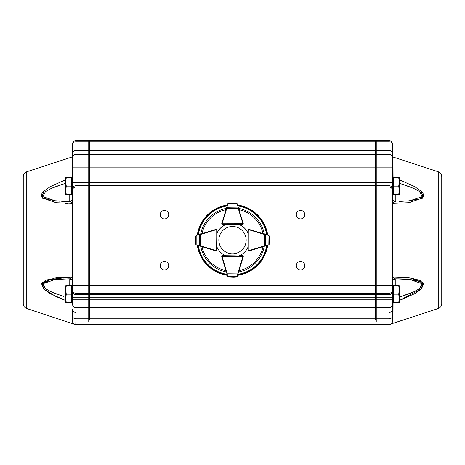 <?xml version="1.0" encoding="UTF-8"?>
<svg xmlns="http://www.w3.org/2000/svg" width="465" height="465" viewBox="0 0 465 465"><rect width="100%" height="100%" fill="white"/><g stroke="black" fill="none" stroke-linecap="round" stroke-linejoin="round"><path stroke-width="0.7" d="M221.875 256.11A0.849 0.849 0 0 0 221.753 256.546L222.601 255.698L243.021 255.988A0.849 0.849 0 0 0 242.422 255.738L243.271 256.593A0.849 0.849 0 0 1 243.23 256.837L237.226 276.344L236.505 276.942L233.965 277.123M227.315 275.007L221.788 256.796A0.849 0.849 0 0 1 221.753 256.546L242.928 256.587A0.512 0.512 0 0 0 242.422 256.076M264.486 246.188L264.382 245.863L268.694 244.892A0.849 0.849 0 0 0 268.764 244.869L269.287 244.172L268.694 244.892L249.188 250.902A0.849 0.849 0 0 1 248.938 250.937L248.089 250.089L248.066 247.02A17.013 17.013 0 0 1 239.365 255.721L242.416 255.721A0.849 0.849 0 0 1 243.236 256.349A0.849 0.849 0 0 0 243.021 255.988L243.271 256.593M228.431 276.925L227.716 276.326A0.849 0.849 0 0 0 227.74 276.396L228.431 276.925L233.843 277.128L237.098 276.599L236.505 276.942L237.202 276.413A0.849 0.849 0 0 0 237.226 276.344L238.196 272.037L238.522 272.135M233.854 277.128A0.343 0.343 0 0 1 233.843 277.128A0.343 0.343 0 0 0 233.854 277.128L237.098 276.599M226.438 272.112L226.763 272.013L227.054 273.217L238.225 273.094M227.838 276.582L228.472 276.878M222.003 255.948L222.601 255.698L222.09 256.546A0.512 0.512 0 0 0 222.113 256.697L226.763 272.013L238.196 272.037L242.904 256.738A0.512 0.512 0 0 0 242.928 256.587M227.716 276.326L236.9 276.483M226.728 273.071L228.036 276.466M248.386 230.274A0.512 0.512 0 0 1 248.897 229.762L248.048 230.274L248.089 250.089A0.849 0.849 0 0 0 248.357 250.711M248.293 229.669L248.048 230.274L248.897 229.419A0.849 0.849 0 0 0 248.205 229.774A0.849 0.849 0 0 1 249.164 229.431L257.087 231.866M248.089 250.089L248.339 250.693A0.849 0.849 0 0 1 248.066 250.071L248.938 250.6L248.897 229.419A0.849 0.849 0 0 1 249.141 229.454L268.677 235.383L269.27 236.104L269.468 238.638M267.026 245.41L267.375 245.299M269.473 241.631L269.479 241.527A0.343 0.343 0 0 0 269.479 241.509L269.27 236.098L268.741 235.406A0.849 0.849 0 0 0 268.677 235.383L264.358 234.43L264.457 234.104M268.927 235.511L269.27 236.104L268.817 235.709M267.352 234.982L267.003 234.877M268.95 244.764L269.479 241.509A0.343 0.343 0 0 1 269.479 241.527M269.473 238.76A0.343 0.343 0 0 0 269.473 238.748L268.968 235.784L268.834 244.567M265.445 245.892L265.422 234.395M237.632 205.286L243.23 223.473A0.849 0.849 0 0 1 243.271 223.723L242.422 224.572A0.849 0.849 0 0 0 243.236 223.961A0.849 0.849 0 0 1 242.416 224.589L239.365 224.589A17.013 17.013 0 0 1 248.054 233.261M243.271 223.723L242.422 224.572L222.601 224.612L221.753 223.764A0.849 0.849 0 0 0 221.875 224.206M222.601 224.275A0.512 0.512 0 0 1 222.09 223.764L221.753 223.764A0.849 0.849 0 0 1 221.788 223.514L227.716 203.984L228.431 203.385L230.971 203.193M236.505 203.374L237.226 203.966A0.849 0.849 0 0 0 237.202 203.897L236.505 203.374L231.093 203.188L227.838 203.734L228.431 203.385L227.74 203.92A0.849 0.849 0 0 0 227.716 203.984L226.763 208.297L226.438 208.198M231.082 203.188A0.343 0.343 0 0 1 231.093 203.188A0.343 0.343 0 0 0 231.082 203.188L227.838 203.734M238.522 208.175L238.196 208.274L237.9 207.076L226.728 207.239M237.098 203.711L236.464 203.414M243.23 223.473L242.904 223.572A0.512 0.512 0 0 1 242.928 223.723L222.09 223.764L222.601 224.612L222.003 224.368M237.226 203.966L228.036 203.844M238.225 207.216L236.9 203.827M207.907 231.866L215.836 229.431A0.849 0.849 0 0 1 216.795 229.78A0.849 0.849 0 0 0 216.103 229.419L216.952 230.274L216.661 250.693A0.849 0.849 0 0 0 216.911 250.089L216.934 247.02A17.013 17.013 0 0 0 225.595 255.704M200.543 234.104L200.642 234.43L196.323 235.383A0.849 0.849 0 0 0 196.259 235.406L195.73 236.104L196.323 235.383L215.859 229.454A0.849 0.849 0 0 1 216.103 229.419L216.062 250.6L216.911 250.089A0.849 0.849 0 0 1 216.649 250.705L216.062 250.937A0.849 0.849 0 0 1 215.812 250.902L196.306 244.892L195.713 244.172L195.527 241.631M216.644 250.711A0.849 0.849 0 0 0 216.661 250.693L216.911 250.089M195.532 238.644L195.73 236.104L195.521 241.509L196.05 244.764L195.713 244.177L196.236 244.869A0.849 0.849 0 0 0 196.306 244.892L200.618 245.863L200.514 246.188M195.521 241.527A0.343 0.343 0 0 1 195.521 241.509A0.343 0.343 0 0 0 195.521 241.527L196.05 244.764M197.625 245.299L197.974 245.41M196.073 235.511L195.527 238.76A0.343 0.343 0 0 0 195.527 238.76M216.707 229.669L216.952 230.274L216.103 229.762A0.512 0.512 0 0 0 215.958 229.78L200.642 234.43L200.618 245.863L215.911 250.577A0.512 0.512 0 0 0 216.062 250.6L216.062 250.937M199.578 234.395L199.555 245.892M237.528 204.96A35.555 35.555 0 0 1 267.695 235.087M267.695 245.2A35.555 35.555 0 0 1 237.528 275.356M227.414 275.344A35.555 35.555 0 0 1 197.305 245.2M197.305 235.087A35.555 35.555 0 0 1 227.414 204.966M223.345 261.929L221.776 256.825A0.849 0.849 0 0 1 221.863 256.122M225.595 224.607A17.013 17.013 0 0 0 216.946 233.261M223.345 218.381L221.776 223.491A0.849 0.849 0 0 0 221.863 224.188M72.587 301.605L71.732 302.453M72.587 304.377A3.4 3.4 0 0 0 75.987 307.778L75.987 297.78L72.587 297.78L72.587 285.347L72.587 303.389A0.849 0.639 180 0 0 71.999 302.785L71.808 302.721M66.257 285.661L65.78 285.661L65.78 289.916L66.257 285.661L71.732 285.661L71.732 294.171L66.257 294.171L65.78 289.916L65.78 298.42L66.257 294.171M66.257 302.674L65.78 298.42L65.78 302.674L71.732 302.674L71.732 294.171M72.587 176.032L72.587 193.574L71.732 194.428M66.257 177.636L65.78 177.636L65.78 181.891L66.257 177.636L71.732 177.636L71.732 186.14L66.257 186.14L65.78 181.891L65.78 190.394L66.257 186.14M66.257 194.649L65.78 190.394L65.78 194.649L71.732 194.649L71.732 186.14M392.414 178.705L393.268 177.857M392.652 156.769L392.414 194.963L392.414 193.574L393.268 194.428M398.743 194.649L399.22 194.649L399.22 190.394L398.743 194.649L393.268 194.649L393.268 186.14L398.743 186.14L399.22 190.394L399.22 181.891L398.743 186.14M398.743 177.636L399.22 181.891L399.22 177.636L393.268 177.636L393.268 186.14M392.414 286.736L392.414 297.78L392.414 286.736L393.268 285.882M398.743 302.674L399.22 302.674L399.22 298.42L398.743 302.674L393.268 302.674L393.268 294.171L398.743 294.171L399.22 298.42L399.22 289.916L398.743 294.171M398.743 285.661L399.22 289.916L399.22 285.661L393.268 285.661L393.268 294.171M222.183 231.204A13.659 13.659 0 0 0 229.908 253.565A13.659 13.659 0 0 0 245.41 235.697A13.659 13.659 0 0 0 222.183 231.204M160.198 265.672A4.255 4.255 0 0 0 166.58 269.357A4.255 4.255 0 0 0 166.58 261.993A4.255 4.255 0 0 0 160.198 265.672M160.198 214.638A4.255 4.255 0 0 0 166.58 218.323A4.255 4.255 0 0 0 166.58 210.953A4.255 4.255 0 0 0 160.198 214.638M296.298 265.672A4.255 4.255 0 0 0 302.674 269.357A4.255 4.255 0 0 0 302.674 261.993A4.255 4.255 0 0 0 296.298 265.672M296.298 214.638A4.255 4.255 0 0 0 302.674 218.323A4.255 4.255 0 0 0 302.674 210.953A4.255 4.255 0 0 0 296.298 214.638M399.278 183.204L409.206 186.575M412.815 188.04L416.989 190.046M420.017 191.94L421.523 193.277M421.865 193.69L422.075 193.986M422.272 194.329L422.441 194.713M422.464 196.125L422.301 196.492M421.61 197.329L421.191 197.66M417.587 199.276L408.293 200.915M402.039 201.333L401.19 201.368M399.551 201.415L409.938 200.735L422.226 196.614L419.581 191.621L413.275 188.244L399.22 183.187M392.414 198.049L393.006 199.967L394.715 201.264L395.82 201.455A3.4 1.168 -90 0 1 395.831 201.455C394.564 201.264 393.623 201.903 393.001 203.368A0.849 0.378 0 0 1 392.414 203.013M441.75 176.642L441.75 303.668L441.75 176.642C441.622 174.27 440.448 172.649 438.233 171.788L438.233 308.522C440.448 307.661 441.622 306.046 441.75 303.668M392.414 176.921A0.849 0.639 180 0 0 393.001 177.525L393.32 177.636M392.414 167.853L392.414 144.034L392.414 167.853L376.255 167.853L376.255 321.728L375.4 318.804L375.4 140.633L89.6 140.633L89.6 154.246L375.4 154.246L376.255 155.095M393.239 302.703L393.001 302.785A0.849 0.639 0 0 0 392.414 303.389L392.443 321.757M392.414 277.297A0.849 0.378 180 0 1 393.001 276.942L408.915 277.617L422.766 282.476L421.482 288.829L414.594 293.735L399.22 300.582L421.581 288.73L423.505 283.836L419.953 280.412L408.88 277.611M422.394 198.247L422.999 197.532M423.4 196.782L423.615 195.934M423.632 195.532L423.516 194.69M423.092 193.603L422.487 192.644M422.046 192.092L421.639 191.644M414.193 186.349L413.455 185.954M399.22 179.728L414.704 186.634L421.598 191.597L422.679 197.939L408.822 202.705L393.001 203.368L393.001 202.147M72.587 144.034L72.587 157.647A3.4 3.4 0 0 1 75.987 154.246L75.987 140.633A3.4 3.4 134.8 0 0 72.587 144.034L72.587 286.736L71.732 285.882M68.553 201.45L63.426 201.351M62.636 201.322L61.653 201.275M59.689 201.159L57.922 201.025M55.486 200.787L55.091 200.741M54.434 200.659L53.975 200.601M53.254 200.502L51.941 200.293M50.418 200.014L48.523 199.584M46.599 199.008L45.884 198.747M45.785 198.706L45.361 198.52M44.983 198.346L44.628 198.166M43.105 197.044L42.832 196.707M42.733 196.55L42.542 196.143M42.559 194.719L42.78 194.231M42.879 194.062L43.187 193.62M44.931 191.975L45.349 191.673M45.401 191.632L46.198 191.103M49.04 189.505L53.341 187.552M55.765 186.587L61.578 184.524M65.78 183.187L51.725 188.244L45.425 191.621L42.768 196.602L55.039 200.735L69.18 201.455A3.4 1.168 -90 0 0 69.122 201.455M26.767 308.522L26.767 171.788C24.552 172.649 23.378 174.27 23.25 176.642L23.25 303.668C23.378 306.046 24.552 307.661 26.767 308.522L74.574 324.367M72.587 176.921L72.587 156.182L71.999 156.99L71.999 177.525A0.849 0.639 0 0 0 72.587 176.921L72.587 178.705L71.732 177.857M65.78 300.582L50.406 293.735L43.518 288.829L42.234 282.476L56.085 277.617L71.999 276.942L45.895 280.023L41.548 283.673L43.803 289.114L56.12 296.612L65.78 300.582M72.587 203.013A0.849 0.378 180 0 1 71.999 203.368L56.178 202.705L42.321 197.939L43.402 191.597L50.296 186.634L65.78 179.728M71.68 177.636L71.999 177.525L71.912 178.037M42.693 192.411L41.902 193.603M41.478 194.69L41.368 195.532M41.385 195.939L41.6 196.782M42.001 197.532L42.606 198.247M65.077 203.35L68.123 203.403M72.587 172.416L72.587 178.275M75.987 312.497L75.824 324.367A3.4 3.395 -90 0 1 72.552 321.879C72.249 324.047 72.249 324.047 72.552 321.879L72.587 309.335A3.4 3.162 180 0 0 75.987 312.497L75.987 307.778L88.745 307.778L88.745 321.728L89.6 318.804L375.4 318.804M88.745 318.804L75.952 318.804A3.4 2.848 178 0 1 72.581 316.351L72.581 316.386M72.587 277.297A0.849 0.378 0 0 0 71.999 276.942C71.401 278.366 70.465 279.006 69.18 278.861L54.998 279.581L42.716 283.79L45.523 288.759L51.818 292.107L63.368 296.374M75.987 140.633L88.745 140.633L88.745 307.778M75.824 324.367C74.319 324.367 74.319 324.367 75.824 324.367L389.176 324.367L389.013 321.245M389.176 324.367C390.681 324.367 390.681 324.367 389.176 324.367A3.4 3.395 -90 0 0 392.448 321.879C392.751 324.047 392.751 324.047 392.448 321.879M88.745 155.095L89.6 154.246L89.6 297.78L75.987 297.78L75.987 154.246L88.745 154.246M62.624 296.129L61.676 295.821M54.469 293.217L48.732 290.648M45.186 288.527L42.96 283.435L48.715 280.68M53.673 279.75L54.178 279.686M54.614 279.628L55.486 279.523M55.649 279.506L57.829 279.291M59.596 279.157L61.618 279.035M62.636 278.988L63.519 278.954M69.18 285.661L69.163 278.861A3.4 3.4 -0 0 1 72.587 282.261L72.587 282.261C72.383 280.197 71.25 279.064 69.192 278.861L69.221 278.855M71.999 276.942L71.999 203.368C71.372 201.92 70.436 201.281 69.18 201.455L69.18 201.194M69.023 201.455L69.186 201.455C71.25 201.246 72.383 200.113 72.587 198.049A3.4 3.4 180 0 1 69.18 201.455L69.18 194.649M69.884 278.738L70.802 278.512M376.255 318.804L389.048 318.804L389.013 312.497A3.4 3.162 0 0 0 392.414 309.335L392.414 304.377A3.4 3.4 0 0 1 389.013 307.778L389.013 297.78L392.414 297.78L392.414 304.377L392.414 301.605L393.268 302.453M376.255 306.929L375.4 307.778L89.6 307.778L89.6 297.78L389.013 297.78L389.013 182.53L392.414 182.53L392.414 193.574M72.587 194.963L392.414 194.963L392.414 285.347L72.587 285.347M393.082 302.273L393.001 323.326L392.629 323.204M389.013 312.497L389.013 307.778L376.255 307.778M392.414 157.647A3.4 3.4 0 0 0 389.013 154.246L389.013 140.633L376.255 140.633L376.255 167.853L72.587 167.853M72.587 182.53L389.013 182.53L389.013 154.246L376.255 154.246M389.013 140.633A3.4 3.4 45.3 0 1 392.414 144.034M399.22 297.123L413.193 292.101L419.488 288.753L422.278 283.784L409.996 279.581L395.82 278.861A3.4 3.4 0 0 0 395.634 278.861L394.715 279.047L393.006 280.343L392.414 282.261M395.953 278.861L401.557 278.959M402.382 278.988L403.399 279.041M405.416 279.157L407.195 279.296M408.822 279.448L409.502 279.523M410.008 279.581L410.386 279.628M410.827 279.686L411.345 279.756M412.135 279.866L416.64 280.767M417.128 280.901L417.471 281.005M417.866 281.127L418.331 281.279M418.924 281.494L419.535 281.744M419.912 281.912L420.348 282.133M421.412 282.819L422.04 283.435M422.429 284.098L422.575 284.836M422.429 285.62L422.011 286.423M421.418 287.149L421.092 287.475M419.982 288.399L419.564 288.701M412.147 292.555L411.322 292.898M410.839 293.095L410.392 293.276M408.828 293.874L407.044 294.537M405.556 295.06L403.329 295.821M402.417 296.118L401.621 296.374M438.233 171.788L393.001 156.99L393.082 178.043M394.709 279.041A3.4 3.4 0 0 0 393.006 280.343L394.715 279.052M394.244 278.523L394.558 278.611M393.001 203.368L393.001 276.942C393.628 278.407 394.564 279.047 395.82 278.861L395.82 285.661M88.745 306.929L89.6 307.778L89.6 318.804M376.255 141.482L375.4 140.633M89.6 140.633L88.745 141.482M221.788 256.796L222.113 256.697M242.904 256.738L243.23 256.837M248.938 250.937L248.938 250.6A0.512 0.512 0 0 0 249.089 250.577L264.382 245.863L264.358 234.43L249.042 229.78A0.512 0.512 0 0 0 248.897 229.762M249.188 250.902L249.089 250.577M249.042 229.78L249.141 229.454M242.904 223.572L238.196 208.274L226.763 208.297L222.113 223.613A0.512 0.512 0 0 0 222.09 223.764M222.113 223.613L221.788 223.514M216.574 250.089A0.512 0.512 0 0 1 216.062 250.6M196.184 235.709L196.166 244.567M215.859 229.454L215.958 229.78M215.911 250.577L215.812 250.902M238.568 208.332A32.399 32.399 0 0 1 264.318 234.064M264.318 246.241A32.399 32.399 0 0 1 238.568 271.979M226.391 271.973A32.399 32.399 0 0 1 200.682 246.241M200.682 234.064A32.399 32.399 0 0 1 226.391 208.337M198.276 234.79A34.643 34.643 0 0 1 227.123 205.937M227.123 274.373A34.643 34.643 0 0 1 198.276 245.503M266.724 245.503A34.643 34.643 0 0 1 237.83 274.385M237.83 205.925A34.643 34.643 0 0 1 266.724 234.79M237.667 205.402A35.137 35.137 0 0 1 267.253 234.953M267.253 245.34A35.137 35.137 0 0 1 237.667 274.914M227.28 274.902A35.137 35.137 0 0 1 197.747 245.34M197.747 234.953A35.137 35.137 0 0 1 227.28 205.408M263.01 246.642A31.196 31.196 0 0 1 238.975 270.671M225.996 270.665A31.196 31.196 0 0 1 201.99 246.642M201.99 233.663A31.196 31.196 0 0 1 225.996 209.645M238.975 209.639A31.196 31.196 0 0 1 263.01 233.663M395.82 194.649L395.82 201.194M71.999 302.785L71.999 323.326M71.999 203.368L71.999 202.147M72.587 290.114A3.4 3.174 0 0 0 75.987 293.287L88.745 293.287M72.587 291.433A3.4 3.174 0 0 0 75.987 294.607L88.745 294.607M72.587 299.274L392.414 299.274M72.587 144.412A3.4 2.656 180 0 1 75.987 141.755L88.745 141.755M72.587 153.171A3.4 2.656 0 0 1 75.987 150.515L88.745 150.515M72.587 188.883A3.4 3.174 0 0 1 75.987 185.704L88.745 185.704M72.587 190.197A3.4 3.174 0 0 1 75.987 187.023L88.745 187.023M392.414 290.114A3.4 3.174 180 0 1 389.013 293.287L376.255 293.287M392.414 291.433A3.4 3.174 180 0 1 389.013 294.607L376.255 294.607M392.414 144.412A3.4 2.656 -0 0 0 389.013 141.755L376.255 141.755M392.414 153.171A3.4 2.656 180 0 0 389.013 150.515L376.255 150.515M392.414 188.883A3.4 3.174 180 0 0 389.013 185.704L376.255 185.704M392.414 190.197A3.4 3.174 180 0 0 389.013 187.023L376.255 187.023M389.048 318.804A3.4 2.848 2 0 0 392.419 316.351M88.745 292.497L89.6 293.287L375.4 293.287L376.255 292.497M88.745 293.81L89.6 294.607L375.4 294.607L376.255 293.81M88.745 142.418L89.6 141.755L375.4 141.755L376.255 142.418M88.745 151.177L89.6 150.515L375.4 150.515L376.255 151.177M88.745 186.5L89.6 185.704L375.4 185.704L376.255 186.5M88.745 187.814L89.6 187.023L375.4 187.023L376.255 187.814M243.021 255.988L242.422 255.738M242.422 224.572L243.021 224.322M393.001 156.99L392.414 156.182M438.233 308.522L393.001 323.326M72.348 156.769L72.587 155.519M26.767 171.788L71.999 156.99M392.698 323.5L390.426 324.367M395.93 201.455L395.634 201.45M393.012 199.967L394.715 201.258"/></g></svg>

